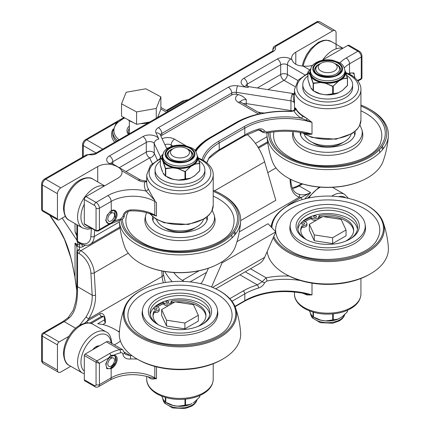<?xml version="1.0" encoding="UTF-8"?>
<svg xmlns="http://www.w3.org/2000/svg" width="430" height="430" viewBox="0 0 430 430"><rect width="100%" height="100%" fill="white"/><g stroke="black" fill="none" stroke-linecap="round" stroke-linejoin="round"><path stroke-width="0.64" d="M312.707 65.226A14.244 8.224 180 0 1 303.048 66.07C297.114 65.79 293.4 63.651 291.916 59.641A14.244 8.224 180 0 1 291.631 58.012A14.244 8.224 180 0 1 295.802 52.197L332.734 30.874A4.746 2.741 -60 0 1 335.104 30.643A4.746 2.741 -60 0 1 336.088 32.814L336.088 48.827M65.306 216.285L59.12 219.854A2.376 1.371 -60 0 1 57.937 219.972A2.376 1.371 -60 0 1 57.443 218.886L57.443 193.688A4.746 2.741 -60 0 1 60.802 187.872L97.728 166.555A14.244 8.224 180 0 1 110.628 164.308C116.562 165.744 120.276 167.888 121.76 170.737A14.244 8.224 180 0 1 122.045 172.365A14.244 8.224 180 0 1 117.874 178.181L85.978 196.596A2.376 1.371 120 0 0 84.302 199.504L84.302 223.724A1.188 0.683 120 0 0 84.549 224.267L96.298 231.05A1.188 0.683 -60 0 1 96.293 231.05A1.188 0.683 -60 0 1 96.051 230.507L84.302 223.724M354.922 77.852L353.895 72.96L349.515 73.025L348.536 73.734L349.956 72.966M347.838 45.413L357.91 51.229A2.376 1.371 120 0 1 359.098 51.111L349.026 45.295A2.376 1.371 120 0 0 347.838 45.413L321.807 60.442M111.117 210.786L111.617 210.593M114.617 210.84L115.208 218.187M112.999 220.886L113.574 221.498C119.664 216.715 117.014 207.421 111.16 210.764L107.21 215L105.71 220.504L108.817 224.105L108.559 223.31M111.348 210.662L111.16 201.439A30.858 17.818 180 0 1 154.8 201.439A4.746 2.741 -60 0 1 154.838 200.842A2.376 0.779 140.4 0 0 154.967 200.611C152.059 196.08 149.807 192.102 148.216 188.673A33.234 19.189 180 0 1 146.748 183.029L146.748 174.816A33.234 19.189 0 0 0 179.982 194.005A33.234 19.189 0 0 0 213.215 174.816L213.215 205.406A33.234 19.189 180 0 1 187.399 224.105A33.234 19.189 180 0 1 150.059 213.753M98.223 231.023L99.411 229.539L108.817 224.105L110.999 223.487L113.574 221.498A30.858 17.818 0 0 1 120.653 219.02L122.894 216.602C123.587 212.565 126.167 210.34 130.639 209.926L130.564 210.931C130.182 210.743 128.914 211.114 126.759 212.038C124.915 213.602 124.157 214.71 124.49 215.349A2.376 1.36 -179.1 0 1 122.894 216.602M98.325 230.969L110.666 223.842L120.282 220.063A2.376 0.774 -104.1 0 0 120.653 219.02M76.862 240.139L62.194 218.08L76.862 240.139M128.876 134.047A13.056 7.536 180 0 1 128.151 131.569A13.056 7.536 180 0 1 129.333 128.43M129.333 126.055A14.244 8.224 0 0 0 128.468 134.278M146.748 180.675L144.776 181.885A35.609 20.559 0 0 0 145.947 191.017L154.967 200.611M149.774 213.409L156.482 216.064L151.414 214.28C145.19 211.764 138.24 210.646 130.564 210.931M302.887 115.745A1.188 0.726 122.9 0 1 302.811 116.175L307.106 118.621L302.887 115.745A33.234 19.189 180 0 1 296.028 108.806L295.286 107.806L295.937 109.209A33.336 19.242 0 0 0 302.811 116.175A2.376 1.446 -57.1 0 1 301.188 118.169L312.003 122.41L307.106 118.621A2.376 0.726 -51.8 0 1 306.289 120.04M307.88 73.261L298.13 80.211L294.464 89.537L294.464 109.946A2.376 2.333 68.4 0 0 295.286 107.806L293.862 110.752A2.376 1.849 151.1 0 0 295.937 109.209A1.188 0.924 -28.9 0 0 296.028 108.806M294.464 93.643L293.255 94.46A2.376 1.876 -155.5 0 0 294.464 94.358M294.464 109.946L294.464 103.522C293.389 99.212 292.975 96.223 293.217 94.546A9.498 5.482 0 0 0 292.19 94.347L292.018 94.32A9.498 5.482 0 0 0 293.255 94.46A35.609 20.559 0 0 0 293.217 94.546A2.376 1.876 -155.9 0 0 294.464 94.423M160.411 135.111A4.746 2.741 180 0 1 161.782 133.451L231.754 93.052A4.746 2.741 180 0 1 236.35 92.343L290.954 100.867A4.746 2.741 180 0 1 294.464 103.501L294.464 103.469M121.76 170.737L138.299 180.283A9.498 5.482 0 0 0 144.776 181.885A2.376 1.919 -165.3 0 0 146.748 181.17M84.302 199.504L94.374 205.32A2.376 1.371 60 0 1 96.051 208.227L96.051 230.507L98.255 230.421L99.411 229.539L99.411 208.227L111.16 201.439A4.746 2.741 -120 0 0 107.801 195.628A35.609 20.559 0 0 1 145.947 191.017A2.376 1.854 151.9 0 0 148.216 188.673M302.569 132.682C305.397 134.181 308.541 134.665 312.003 134.128L305.053 133.279M305.112 133.289L305.262 133.321C292.443 130.655 279.548 130.548 266.584 132.988A2.376 0.618 -101 0 0 266.89 131.956L264.686 131.182C263.359 129.091 261.295 128.398 258.495 129.107A56.975 32.895 0 0 0 244.821 134.934L219.214 149.715A56.975 32.895 0 0 0 209.125 157.611L206.733 162.739M76.4 234.646L75.035 231.7L76.852 236.081M344.349 67.784A30.858 17.818 180 0 1 349.515 63.828L361.27 57.039L361.27 78.357L361.372 79.099L361.963 78.072L357.518 80.523M208.717 158.632A2.376 1.715 -137.5 0 0 208.77 158.579A2.376 1.715 -137.5 0 0 208.776 158.573A2.376 1.715 -137.5 0 0 209.125 157.611M264.686 131.182A2.376 1.532 -28.7 0 1 262.273 131.51L261.037 130.338C260.902 129.978 259.913 129.919 258.075 130.166A2.376 0.903 -107 0 0 258.495 129.107M259.58 129.957L262.273 131.51L263.192 132.499L258.849 130M262.762 113.332A1.188 0.317 78.7 0 1 262.778 113.326A1.188 0.317 78.7 0 1 263.01 113.52A67.655 39.06 180 0 1 289.798 111.472A5.934 3.424 0 0 0 293.862 110.752A35.507 20.5 0 0 0 301.188 118.169A58.157 33.578 0 0 0 243.982 126.694L218.375 141.481A58.157 33.578 0 0 0 202.138 159.686M195.252 150.839A1.188 0.898 -144.6 0 0 195.672 150.575L195.392 151.011M259.113 113.928L258.505 114.009A70.031 40.431 0 0 0 235.586 122.819L209.98 137.6A70.031 40.431 0 0 0 194.962 150.5M240.354 101.899A4.746 2.741 180 0 1 246.277 99.712C244.17 97.164 241.526 95.46 238.338 94.595L236.35 94.283A4.746 2.741 0 0 0 231.754 94.992L161.782 135.391A4.746 2.741 0 0 0 160.885 136.111M70.735 366.274L60.802 372.009A4.746 2.741 -60 0 1 58.426 372.246A4.746 2.741 -60 0 1 57.443 370.069L57.443 344.876A2.376 1.371 -60 0 1 59.12 341.968L68.827 336.362M108.951 357.464L110.542 356.029L111.488 355.653L112.036 355.97A7.122 4.112 -60 0 1 114.719 356.035A7.122 4.112 -60 0 1 114.719 364.258A7.122 4.112 -60 0 1 107.597 368.37A7.122 4.112 -60 0 1 106.355 363.226A7.122 4.112 -60 0 1 110.284 356.981L110.951 358.453A4.746 2.741 120 0 0 108.016 362.646A4.746 2.741 120 0 0 108.785 366.312A4.746 2.741 120 0 0 113.531 363.57A4.746 2.741 120 0 0 113.531 358.088A4.746 2.741 120 0 0 111.37 358.212L112.036 355.97M115.143 356.346L115.804 362.227L110.72 367.763L111.16 368.628C116.869 366.016 120.008 355.68 113.843 355.132L113.208 355.535M85.14 354.089L106.323 341.855A4.746 2.741 120 0 1 108.699 341.624L122.582 349.638L119.701 349.579A33.234 19.189 0 0 0 109.478 353.605L96.89 360.872L85.14 354.089A1.188 0.683 120 0 0 84.302 355.54L96.051 362.323L99.411 363.296L96.89 360.872A1.188 0.683 120 0 0 96.051 362.323L96.051 384.608A2.376 1.371 0 0 0 99.411 384.608L99.411 363.296L108.575 358.002L105.748 363.844L106.79 368.704L111.16 368.628L111.16 377.825L99.411 384.608A4.746 2.741 -120 0 1 98.427 386.78C96.75 387.355 95.562 387.317 94.863 386.667L84.791 380.851A2.376 1.371 120 0 1 84.302 379.765L84.302 355.54M120.384 340.888A14.244 8.224 180 0 1 117.874 342.85L114.348 344.887M91.187 323.451L102.431 316.964A2.849 1.645 -60 0 1 103.856 316.824A2.849 1.645 -60 0 1 104.425 317.834A2.849 1.645 -60 0 1 104.442 318.125L104.442 319.861L97.728 323.736L102.877 324.51C108.532 326.048 113.719 328.402 118.433 331.562A14.244 8.224 180 0 1 119.357 332.229M106.323 341.855L119.701 349.579A2.376 0.774 75.9 0 1 120.653 352.777A30.858 17.818 180 0 0 113.843 355.132L110.919 355.379L108.575 358.002M120.653 352.777C121.943 352.552 122.69 353.019 122.894 354.186C123.577 357.717 126.157 359.324 130.639 359.002A30.858 17.818 180 0 1 137.283 359.125M302.591 293.099A33.234 19.189 0 0 0 302.887 293.292L307.106 295.002L303.274 293.228M307.106 295.002L312.003 294.921L306.289 293.84A2.376 1.559 -82.9 0 1 307.106 295.002M148.216 376.691C149.807 378.862 152.059 379.539 154.967 378.722A2.376 1.887 96.3 0 0 154.838 378.379L149.258 377.115M154.967 378.722L156.482 378.792L154.838 378.379A4.746 2.741 120 0 1 154.8 377.825L154.8 366.398M80.754 243.88A2.376 1.371 180 0 1 79.652 243.982L79.459 247.288A4.746 2.741 0 0 0 83.205 246.492L85.452 245.197M79.652 243.982L77.631 244.708A2.376 2.155 -53.8 0 1 77.325 246.207L79.459 247.288A33.234 19.189 0 0 1 79.233 249.76A2.376 1.371 120 0 0 77.556 252.663L79.163 253.593A16.619 9.594 60 0 1 90.886 272.98L92.181 295.152C92.493 302.505 90.418 309.815 85.957 317.077L79.469 325.424M77.631 242.063L77.631 244.708L75.035 243.084L77.325 246.207M289.084 276.076A59.345 34.266 0 0 0 266.132 277.796A2.376 0.618 79 0 1 266.89 281.032A56.975 32.895 180 0 1 300.425 280.516M250.496 268.772L266.132 277.796L262.273 281.645A2.376 0.989 23.8 0 0 264.686 282.725L266.89 281.032M245.234 271.808L262.273 281.645L257.382 284.896A2.376 0.903 73 0 1 258.495 288.046C261.284 287.138 263.348 285.364 264.686 282.725M131.956 355.653A33.234 19.189 0 0 0 130.457 355.701L130.639 359.002M124.42 352.213L130.457 355.701L125.565 354.481L124.49 352.853A2.376 1.381 179.1 0 1 124.49 352.863A2.376 1.381 179.1 0 1 122.894 354.186M290.04 179.02L290.25 182.6C290.879 190.404 293.927 195.268 299.398 197.193L301.296 197.461L288.471 204.868L287.084 206.12M306.289 293.84L304.935 293.561C282.188 289.358 262.069 291.9 244.573 301.199A1.188 0.683 -120 0 0 244.821 300.656L234.952 306.353M102.877 324.51L105.371 323.07L105.463 320.21A2.376 0.43 -0.5 0 1 104.442 319.866L104.442 319.888A4.746 2.741 60 0 1 104.442 319.861M105.371 323.07A4.746 2.741 60 0 1 104.442 319.888M105.463 320.21L104.856 317.345A2.376 0.489 -16.7 0 0 104.382 317.603M104.856 317.345L104.571 316.561A2.376 0.817 -23.9 0 0 104.092 317.017M104.571 316.561C103.383 313.755 101.792 312.83 99.798 313.798A2.376 1.371 -120 0 0 101.458 316.405L102.335 316.163L103.856 316.824M87.656 322.882A2.376 1.371 60 0 1 86.973 321.199L88.639 318.872A2.376 0.328 -147.3 0 0 85.957 317.077M99.798 313.798L86.973 321.199L84.533 323.279M302.354 199.59A2.376 1.371 60 0 1 301.296 197.461L310.696 192.602C306.413 194.838 302.424 195.381 298.732 194.231L296.662 193.328C293.491 191.694 291.578 187.792 290.949 181.637A2.376 1.274 176.7 0 1 290.25 182.6M304.714 198.934L310.696 192.602L299.162 185.937L302.559 183.975M75.632 328.24L64.156 321.613A2.376 1.371 60 0 0 62.968 321.495L68.128 317.679A2.376 0.941 47.7 0 1 68.133 317.673A2.376 0.941 47.7 0 1 69.262 317.84C77.26 310.686 77.561 296.179 77.556 286.708L77.556 252.663A2.376 1.371 0 0 1 76.862 251.695L76.862 285.74A2.376 1.371 0 0 0 77.556 286.708L92.181 295.152A2.376 1.274 176.7 0 0 95.535 295.018L94.24 272.846A2.376 1.274 176.7 0 1 90.886 272.98M76.776 290.454L75.035 277.463L72.794 265.998C69.622 250.685 65.054 238.317 59.082 228.9L50.159 215.484M239.316 231.883L299.398 197.193A2.376 1.86 -72.9 0 0 298.732 194.231M292.427 188.313L294.055 188.055A26.112 15.077 120 0 0 299.162 185.937A2.376 1.371 60 0 0 297.974 185.819L301.645 183.701M297.974 185.819L293.029 187.878A2.376 1.698 76.2 0 1 294.055 188.055M59.388 229.814A2.376 1.811 -33.6 0 1 59.324 229.727A2.376 1.811 -33.6 0 1 59.082 228.9M49.66 215.194L59.319 229.727L64.495 239.386L70.756 257.581L72.794 265.998M72.681 265.96L75.035 277.463L75.035 243.084A30.858 17.818 180 0 1 77.088 249.47L76.911 251.222A2.376 1.924 11.4 0 1 79.233 249.76L80.84 250.685A2.376 1.371 120 0 0 79.163 253.593M349.794 72.869L350.391 73.218A7.122 4.112 -60 0 1 353.078 73.283A7.122 4.112 -60 0 1 354.492 77.486M352.552 76.035A4.746 2.741 120 0 0 351.89 75.336A4.746 2.741 120 0 0 351.106 75.116M350.015 74.492L350.391 73.218M112.036 210.834A7.122 4.112 -60 0 1 114.719 210.899A7.122 4.112 -60 0 1 114.719 219.117A7.122 4.112 -60 0 1 107.597 223.229A7.122 4.112 -60 0 1 106.355 218.091A7.122 4.112 -60 0 1 110.284 211.845L110.951 213.318A4.746 2.741 120 0 0 108.016 217.505A4.746 2.741 120 0 0 108.785 221.176A4.746 2.741 120 0 0 113.531 218.435A4.746 2.741 120 0 0 113.531 212.952A4.746 2.741 120 0 0 111.37 213.076L112.036 210.834L111.558 210.555M109.93 211.641L110.284 211.845M110.65 212.662L111.37 213.076M99.271 345.93A8.326 4.811 120 0 0 96.051 346.682A8.326 4.811 120 0 0 92.826 349.649M95.616 346.951A7.138 4.123 -60 0 1 98.174 346.564M94.466 347.848L95.207 348.279M109.715 356.653L110.284 356.981M96.073 346.752L96.96 347.268M110.65 357.798L111.37 358.212M247.212 134.466A35.609 20.559 60 0 1 264.638 161.9L275.813 200.289L240.676 220.574M215.736 288.836L259.096 263.805A35.609 20.559 -120 0 0 264.638 257.333L275.813 231.845L268.035 223.724L237 241.644M211.517 286.998L222.1 262.859L275.813 231.845M222.1 262.859L221.428 262.155M208.405 268.218L203.143 280.226A23.741 13.706 60 0 1 200.681 283.655M184.271 281.451L182.417 280.381A23.741 13.706 60 0 1 173.682 272.507M164.733 271.486A35.609 20.559 -120 0 0 172.199 281.671M136.589 124.318L136.589 111.929L121.54 103.834L121.54 116.224L136.589 124.318L149.753 121.991M157.606 117.46L160.874 109.268L160.874 96.879L156.257 108.451L136.589 111.929M121.54 103.834L126.157 92.262L145.824 88.784L160.874 96.879M156.257 118.239L156.257 108.451M148.764 122.561A16.453 9.503 180 0 1 140.562 123.62M132.849 122.308A16.453 9.503 180 0 1 127.656 119.519M267.057 132.897A60.711 35.05 0 0 0 267.03 135.966A60.711 35.05 0 0 0 284.767 159.363A60.711 35.05 0 0 0 370.628 159.363A60.711 35.05 0 0 0 388.36 135.966A60.711 35.05 0 0 0 370.628 109.795A60.711 35.05 0 0 0 370.036 109.456M268.642 132.612A59.06 34.099 0 0 0 304.601 164.615A59.06 34.099 0 0 0 369.461 157.342A59.06 34.099 0 0 0 360.931 105.044M267.03 135.966C267.632 144.609 269.357 152.994 272.217 161.121A56.615 32.685 0 0 0 287.659 177.719A56.615 32.685 0 0 0 292.464 180.197A56.615 32.685 0 0 0 362.925 180.197A56.615 32.685 0 0 0 367.731 177.719A56.615 32.685 0 0 0 383.178 161.121C386.033 152.994 387.758 144.609 388.36 135.966M383.345 148.592A56.615 32.685 0 0 0 382.372 146.125M382.592 149.549A55.771 32.202 0 0 0 381.657 147.092M292.464 180.197L292.991 180.439A55.771 32.202 0 0 0 362.399 180.439L362.925 180.197M301.285 132.564A27.004 15.593 0 0 0 300.699 135.428M354.691 135.428A27.004 15.593 0 0 0 353.971 132.225M351.133 134.128A23.741 13.706 180 0 1 344.484 141.637A23.741 13.706 180 0 1 310.911 141.637L310.911 141.637A23.741 13.706 180 0 1 304.257 134.128M314.265 143.572L310.911 141.637L314.265 143.572A18.99 10.965 0 0 0 341.124 143.572L344.484 141.637M320.99 71.047A9.487 5.477 180 0 1 320.99 63.301L319.307 64.269A11.857 6.848 0 0 0 315.835 69.112A11.857 6.848 0 0 0 327.698 75.959A11.857 6.848 0 0 0 339.555 69.112A11.857 6.848 0 0 0 336.083 64.269L334.406 63.301A9.487 5.477 180 0 1 334.406 71.047A9.487 5.477 180 0 1 320.99 71.047M319.307 64.269L320.99 63.301A9.487 5.477 180 0 1 334.406 63.301M271.932 227.792A55.771 32.202 180 0 1 288.261 205.502A55.771 32.202 180 0 1 292.991 203.067A55.771 32.202 180 0 1 362.399 203.067L362.925 203.309A56.615 32.685 180 0 1 367.731 205.782A56.615 32.685 180 0 1 383.178 222.38C386.033 230.512 387.758 238.897 388.36 247.535A60.711 35.05 180 0 1 370.628 273.711L369.461 274.383A59.06 34.099 180 0 1 285.359 274.044M369.461 274.383L370.628 273.711A60.711 35.05 180 0 1 284.767 273.711A60.711 35.05 180 0 1 267.159 251.588M383.178 222.38A56.615 32.685 180 0 1 367.731 252.012A56.615 32.685 180 0 1 287.659 252.012A56.615 32.685 180 0 1 273.211 237.785M362.399 203.067A55.771 32.202 180 0 1 367.134 205.502A55.771 32.202 180 0 1 367.134 251.039A55.771 32.202 180 0 1 288.261 251.039A55.771 32.202 180 0 1 273.776 236.5M271.174 227.002A56.615 32.685 180 0 1 272.217 222.38A56.615 32.685 180 0 1 287.659 205.782A56.615 32.685 180 0 1 292.464 203.309L292.991 203.067M354.239 241.45A37.534 21.672 180 0 1 311.836 245.772A37.534 21.672 180 0 1 290.304 224.245A37.534 21.672 180 0 1 301.156 210.802A37.534 21.672 180 0 1 340.538 205.766A37.534 21.672 180 0 1 365.091 224.245A37.534 21.672 180 0 1 354.239 241.45M305.95 239.392A29.923 17.275 180 0 1 297.775 227.524A29.923 17.275 180 0 1 306.536 215.312A29.923 17.275 180 0 1 339.146 211.565A29.923 17.275 180 0 1 357.615 227.524A29.923 17.275 180 0 1 349.44 239.392M305.332 213.215A31.632 18.259 180 0 1 350.063 213.215A31.632 18.259 180 0 1 350.063 239.042L350.063 239.042A31.632 18.259 180 0 1 305.332 239.042A31.632 18.259 180 0 1 305.332 213.215M297.915 229.185A29.923 17.275 180 0 1 306.536 218.628A29.923 17.275 180 0 1 337.803 214.586A29.923 17.275 180 0 1 357.475 229.185M303.494 221.203A31.621 18.253 180 0 1 305.338 220.042A31.621 18.253 180 0 1 310.32 217.698M305.026 221.681A29.923 17.275 180 0 1 306.536 220.735A29.923 17.275 180 0 1 311.132 218.564M306.219 239.537A26.477 15.287 180 0 1 300.715 230.206A26.477 15.287 180 0 1 301.699 226.078A1.279 0.742 180 0 1 302.908 225.707A3.73 2.155 0 0 0 306.939 223.562A3.73 2.155 0 0 0 305.848 222.036A3.73 2.155 0 0 0 304.988 221.665L303.037 221.058M301.699 226.078L301.699 227.626A1.279 0.742 180 0 1 302.908 227.26A3.73 2.155 0 0 0 306.939 225.11L306.939 223.562M300.747 230.98A26.477 15.287 180 0 1 301.699 227.626M318.818 217.58A1.279 0.742 180 0 1 319.673 217.096A26.477 15.287 180 0 1 322.527 216.709M323.269 216.634A26.477 15.287 180 0 1 345.913 220.945A26.477 15.287 180 0 1 353.637 230.98M310.75 216.607L311.804 217.73A3.73 2.155 0 0 0 312.449 218.23A3.73 2.155 0 0 0 316.512 218.698A3.73 2.155 0 0 0 318.818 216.704A3.73 2.155 0 0 0 318.77 216.371A1.279 0.742 180 0 1 318.754 216.258A1.279 0.742 180 0 1 319.673 215.548A26.477 15.287 180 0 1 345.913 219.397A26.477 15.287 180 0 1 353.67 230.206A26.477 15.287 180 0 1 345.656 241.16M309.998 216.913L309.998 217.36L311.804 219.284A3.73 2.155 0 0 0 312.449 219.778A3.73 2.155 0 0 0 316.324 220.289M318.603 218.972A3.73 2.155 0 0 0 318.818 218.257L318.818 216.704M303.833 224.336A1.483 0.855 0 0 0 302.586 224.336M302.161 222.955A1.483 0.855 180 0 1 303.773 222.772A1.483 0.855 180 0 1 304.693 223.562A1.483 0.855 180 0 1 304.257 224.164A1.483 0.855 180 0 1 302.645 224.352A1.483 0.855 180 0 1 301.726 223.562A1.483 0.855 180 0 1 302.161 222.955M315.711 217.483A1.483 0.855 0 0 0 314.459 217.483M314.04 216.102A1.483 0.855 180 0 1 315.652 215.914A1.483 0.855 180 0 1 316.566 216.704A1.483 0.855 180 0 1 316.131 217.311A1.483 0.855 180 0 1 314.518 217.494A1.483 0.855 180 0 1 313.604 216.704A1.483 0.855 180 0 1 314.04 216.102M305.063 221.692A29.912 17.27 180 0 1 311.159 218.596M341.124 219.397L322.779 216.559L309.353 224.315L309.353 230.147L314.265 240.736L314.265 234.904L332.61 237.742L346.037 229.991L341.124 219.397M346.037 229.991L346.037 235.823L332.61 243.573L314.265 240.736M332.61 237.742L332.61 243.573M309.353 224.315L314.265 234.904M307.88 75.933A24.918 14.383 0 0 0 302.779 84.651L302.779 87.596A24.918 14.383 0 0 0 318.162 100.889A24.918 14.383 0 0 0 345.312 97.766A24.918 14.383 0 0 0 352.611 87.596L352.611 84.651A24.918 14.383 0 0 0 346.811 75.422M302.779 84.651A24.918 14.383 0 0 0 318.162 97.938A24.918 14.383 0 0 0 345.312 94.82A24.918 14.383 0 0 0 352.611 84.651M317.028 66.118A12.991 7.498 0 0 0 315.147 68.461A12.991 7.498 0 0 0 314.717 70.095M340.673 70.095A12.991 7.498 0 0 0 338.362 66.118M340.576 79.12L339.216 79.905A17.281 9.976 180 0 1 324.161 82.237L322.301 81.947A17.281 9.976 180 0 1 311.277 75.583L310.777 74.508A17.281 9.976 180 0 1 310.412 72.471L310.412 70.789A17.281 9.976 0 0 0 327.698 80.765A17.281 9.976 0 0 0 344.978 70.789L344.978 72.471A17.281 9.976 180 0 1 340.576 79.12L340.791 79.475A17.571 10.143 0 0 0 344.978 70.885M339.216 79.905L339.41 80.27L342.264 78.927L347.338 78.201L344.973 70.536M324.161 82.237L324.102 82.641A17.571 10.143 0 0 0 339.41 80.27L338.211 81.265L339.754 80.55L339.361 79.829M322.301 81.947L322.21 82.345L325.87 83.173A17.969 10.374 0 0 0 338.211 81.265L333.11 86.15L338.302 81.458M311.277 75.583L311.003 75.879A17.571 10.143 0 0 0 322.21 82.345L313.185 83.065L310.498 74.788L307.982 71.853L310.648 68.929L308.063 71.686M310.777 74.508L310.498 74.788A17.571 10.143 0 0 1 310.412 70.885M344.892 70.633L345.65 71.939M307.918 79.555L307.901 72.1A0.296 0.285 -59.1 0 1 307.982 71.853M347.332 77.938L342.264 78.927A17.969 10.374 0 0 0 345.569 71.799L347.408 77.771L347.408 85.511M309.788 85.538L307.901 79.491M347.338 85.591L342.264 90.579L347.332 85.677M347.408 77.771L347.51 85.328L342.275 90.574L340.641 91.488L342.264 90.579M310.675 87.505L311.239 88.688L313.051 90.59A0.296 0.285 -59.1 0 0 313.185 90.8A0.296 0.285 -59.1 0 1 313.185 90.8L310.745 87.65M308.036 71.719L307.901 79.523L310.342 86.785M342.301 90.461L338.211 92.918A17.969 10.374 180 0 1 325.87 94.831L338.211 92.918M338.302 92.772L333.11 93.885M333.11 86.15L332.691 86.414L333.266 86.322L333.266 93.719L332.82 93.928M313.4 90.923L320.345 93.858L313.47 90.832L313.4 83.189M307.901 72.1L308.052 71.767L307.901 72.1L310.272 75.18L313.051 83.194L313.47 83.436L320.345 82.544L323.833 83.011L325.816 83.388L332.691 86.414L332.691 93.805L325.87 94.831L323.838 94.53M325.816 94.702L323.865 94.595L325.87 94.831M323.833 94.466L320.533 94.03L313.266 90.848M322.409 94.31L320.527 94.025M344.962 70.348L347.338 78.201M309.74 74.11L309.82 73.906A17.969 10.374 0 0 1 310.465 69.907M310.272 75.18L310.82 74.621M310.675 76.051L311.218 75.476M311.207 77.266L311.304 77.099A17.969 10.374 0 0 0 320.339 82.318L320.345 82.544M311.207 88.58L313.051 90.59L313.185 83.065M339.754 80.55L340.85 79.915L340.447 79.206M322.328 82.78L322.489 81.985M323.833 83.011L323.967 82.211M325.816 83.388L332.82 86.194M324.161 320.78L324.161 320.801A17.281 9.976 0 0 0 324.709 320.861M325.87 320.973L338.211 319.06A17.969 10.374 180 0 1 325.87 320.973L320.339 320.113L313.266 316.991M322.301 320.495L323.967 320.775M309.788 311.675L309.509 310.922M310.675 313.647L311.239 314.83L313.051 316.733A0.296 0.285 -59.1 0 0 313.185 316.942L311.239 314.83L310.342 312.927M309.492 310.917L310.745 313.792M313.4 317.066L320.345 320.001L313.47 316.974L313.47 312.25M323.833 320.608L322.403 320.463M320.533 320.173L323.908 320.694M339.41 318.35L338.276 319.038C334.465 320.597 330.256 321.242 325.639 320.963M332.82 320.07L325.816 320.844M333.11 320.027L332.691 319.947L332.691 313.932M338.211 319.06L333.266 319.861L333.266 313.879M342.264 316.722L347.332 311.82L342.275 316.716L339.555 318.275M340.85 317.512L338.276 319.038M347.51 310.245L347.354 311.809L342.301 316.604M347.494 311.406L347.494 310.25M119.277 220.332A60.711 35.05 0 0 0 119.314 221.251A60.711 35.05 0 0 0 137.052 244.643A60.711 35.05 0 0 0 222.912 244.643A60.711 35.05 0 0 0 240.644 221.251A60.711 35.05 0 0 0 222.912 195.075A60.711 35.05 0 0 0 222.321 194.742M120.964 219.848A59.06 34.099 0 0 0 158.45 250.265A59.06 34.099 0 0 0 221.746 242.627A59.06 34.099 0 0 0 213.215 190.323M119.314 221.251C119.916 229.889 121.642 238.274 124.501 246.406A56.615 32.685 0 0 0 139.944 263.004A56.615 32.685 0 0 0 144.749 265.477A56.615 32.685 0 0 0 215.21 265.477A56.615 32.685 0 0 0 220.015 263.004A56.615 32.685 0 0 0 235.463 246.406C238.317 238.274 240.042 229.889 240.644 221.251M235.629 233.872A56.615 32.685 0 0 0 234.656 231.404M234.877 234.828A55.771 32.202 0 0 0 233.941 232.377M144.749 265.477L145.275 265.719A55.771 32.202 0 0 0 214.683 265.719L215.21 265.477M153.703 217.51A27.004 15.593 0 0 0 152.983 220.708M206.975 220.708A27.004 15.593 0 0 0 206.255 217.51M203.417 219.407A23.741 13.706 180 0 1 196.768 226.916A23.741 13.706 180 0 1 163.196 226.916L163.196 226.916A23.741 13.706 180 0 1 156.541 219.407M166.55 228.857L163.196 226.916L166.55 228.857A18.99 10.965 0 0 0 193.409 228.857L196.768 226.916M173.274 156.332A9.487 5.477 180 0 1 173.274 148.587L171.591 149.554A11.857 6.848 0 0 0 168.119 154.397A11.857 6.848 0 0 0 179.982 161.245A11.857 6.848 0 0 0 191.839 154.397A11.857 6.848 0 0 0 188.367 149.554L186.69 148.587A9.487 5.477 180 0 1 186.69 156.332A9.487 5.477 180 0 1 173.274 156.332M171.591 149.554L173.274 148.587A9.487 5.477 180 0 1 186.69 148.587M214.683 288.347A55.771 32.202 180 0 1 219.418 290.787A55.771 32.202 180 0 1 219.418 336.325A55.771 32.202 180 0 1 140.546 336.325A55.771 32.202 180 0 1 140.546 290.787A55.771 32.202 180 0 1 145.275 288.347A55.771 32.202 180 0 1 214.683 288.347L215.21 288.589A56.615 32.685 180 0 1 220.015 291.067A56.615 32.685 180 0 1 235.463 307.665C238.317 315.792 240.042 324.177 240.644 332.82A60.711 35.05 180 0 1 222.912 358.991L221.746 359.668A59.06 34.099 180 0 1 137.643 359.329M221.746 359.668L222.912 358.991A60.711 35.05 180 0 1 137.052 358.991A60.711 35.05 180 0 1 119.314 332.82C119.916 324.177 121.642 315.792 124.501 307.665A56.615 32.685 180 0 1 139.944 291.067A56.615 32.685 180 0 1 144.749 288.589L145.275 288.347M235.463 307.665A56.615 32.685 180 0 1 220.015 337.292A56.615 32.685 180 0 1 139.944 337.292A56.615 32.685 180 0 1 124.501 307.665M206.524 326.736A37.534 21.672 180 0 1 164.12 331.052A37.534 21.672 180 0 1 142.588 309.53A37.534 21.672 180 0 1 153.44 296.087A37.534 21.672 180 0 1 192.823 291.051A37.534 21.672 180 0 1 217.376 309.53A37.534 21.672 180 0 1 206.524 326.736M158.235 324.671A29.923 17.275 180 0 1 150.059 312.809A29.923 17.275 180 0 1 158.826 300.591A29.923 17.275 180 0 1 191.431 296.845A29.923 17.275 180 0 1 209.899 312.809A29.923 17.275 180 0 1 201.724 324.671M157.617 298.501A31.632 18.259 180 0 1 202.347 298.501A31.632 18.259 180 0 1 202.347 324.322L202.347 324.322A31.632 18.259 180 0 1 157.617 324.322A31.632 18.259 180 0 1 157.617 298.501M150.199 314.464A29.923 17.275 180 0 1 158.826 303.913A29.923 17.275 180 0 1 190.087 299.866A29.923 17.275 180 0 1 209.765 314.464M155.778 306.483A31.621 18.253 180 0 1 157.622 305.327A31.621 18.253 180 0 1 162.604 302.983M157.31 306.961A29.923 17.275 180 0 1 158.826 306.02A29.923 17.275 180 0 1 163.416 303.849M158.503 324.817A26.477 15.287 180 0 1 152.999 315.486A26.477 15.287 180 0 1 153.983 311.358A1.279 0.742 180 0 1 155.192 310.992A3.73 2.155 0 0 0 159.224 308.842A3.73 2.155 0 0 0 158.132 307.321A3.73 2.155 0 0 0 157.273 306.95L155.321 306.343M153.983 311.358L153.983 312.911A1.279 0.742 180 0 1 155.192 312.54A3.73 2.155 0 0 0 159.224 310.395L159.224 308.842M153.032 316.26A26.477 15.287 180 0 1 153.983 312.911M171.102 302.865A1.279 0.742 180 0 1 171.957 302.381A26.477 15.287 180 0 1 174.811 301.989M175.553 301.919A26.477 15.287 180 0 1 198.198 306.23A26.477 15.287 180 0 1 205.922 316.26M163.034 301.887L164.088 303.016A3.73 2.155 0 0 0 164.733 303.51A3.73 2.155 0 0 0 168.797 303.978A3.73 2.155 0 0 0 171.102 301.989A3.73 2.155 0 0 0 171.054 301.656A1.279 0.742 180 0 1 171.038 301.537A1.279 0.742 180 0 1 171.957 300.828A26.477 15.287 180 0 1 198.198 304.677A26.477 15.287 180 0 1 205.954 315.486A26.477 15.287 180 0 1 197.94 326.445M162.282 302.199L164.088 304.564A3.73 2.155 0 0 0 164.733 305.063A3.73 2.155 0 0 0 168.608 305.569M170.887 304.257A3.73 2.155 0 0 0 171.102 303.537L171.102 301.989M156.117 309.621A1.483 0.855 0 0 0 154.87 309.621M154.445 308.24A1.483 0.855 180 0 1 156.058 308.052A1.483 0.855 180 0 1 156.977 308.842A1.483 0.855 180 0 1 156.541 309.45A1.483 0.855 180 0 1 154.929 309.632A1.483 0.855 180 0 1 154.01 308.842A1.483 0.855 180 0 1 154.445 308.24M167.996 302.763A1.483 0.855 0 0 0 166.743 302.763M166.324 301.382A1.483 0.855 180 0 1 167.936 301.199A1.483 0.855 180 0 1 168.85 301.989A1.483 0.855 180 0 1 168.415 302.591A1.483 0.855 180 0 1 166.802 302.779A1.483 0.855 180 0 1 165.889 301.989A1.483 0.855 180 0 1 166.324 301.382M157.348 306.977A29.912 17.27 180 0 1 163.443 303.876M193.409 304.682L175.064 301.844L161.637 309.595L161.637 315.426L166.55 326.021L166.55 320.189L184.895 323.027L198.327 315.271L193.409 304.682M198.327 315.271L198.327 321.102L184.895 328.859L166.55 326.021M184.895 323.027L184.895 328.859M161.637 309.595L166.55 320.189M160.164 161.212A24.918 14.383 0 0 0 155.063 169.931L155.063 172.881A24.918 14.383 0 0 0 170.447 186.168A24.918 14.383 0 0 0 197.601 183.051A24.918 14.383 0 0 0 204.895 172.881L204.895 169.931A24.918 14.383 0 0 0 199.095 160.707M155.063 169.931A24.918 14.383 0 0 0 170.447 183.223A24.918 14.383 0 0 0 197.601 180.105A24.918 14.383 0 0 0 204.895 169.931M169.312 151.403A12.991 7.498 0 0 0 167.431 153.741A12.991 7.498 0 0 0 167.001 155.375M192.957 155.375A12.991 7.498 0 0 0 190.646 151.403M192.86 164.405L191.5 165.19A17.281 9.976 180 0 1 176.445 167.517L174.585 167.232A17.281 9.976 180 0 1 163.561 160.868L163.067 159.793A17.281 9.976 180 0 1 162.696 157.751L162.696 156.069A17.281 9.976 0 0 0 179.982 166.05A17.281 9.976 0 0 0 197.262 156.069L197.262 157.751A17.281 9.976 180 0 1 192.86 164.405L193.075 164.754A17.571 10.143 0 0 0 197.262 156.171M191.5 165.19L191.694 165.555L194.548 164.206L199.622 163.481L197.257 155.816M176.445 167.517L176.386 167.92A17.571 10.143 0 0 0 191.694 165.555L190.495 166.544L192.038 165.829L191.646 165.115M174.585 167.232L174.494 167.63L178.154 168.458A17.969 10.374 0 0 0 190.495 166.544L185.394 171.43L190.587 166.738M163.561 160.868L163.287 161.159A17.571 10.143 0 0 0 174.494 167.63L165.469 168.35L162.782 160.067L160.266 157.133L162.938 154.214L160.32 156.998M163.067 159.793L162.782 160.067A17.571 10.143 0 0 1 162.696 156.171M197.176 155.918L197.934 157.219M160.325 156.977L160.336 164.443L160.186 157.38A0.296 0.285 -59.1 0 1 160.266 157.133M199.617 163.223L194.548 164.206A17.969 10.374 0 0 0 197.854 157.084L199.692 163.056L199.692 170.791M199.622 170.877L194.559 175.859L199.794 170.608L199.622 163.481M162.072 170.817L160.186 164.776M194.559 175.859L192.925 176.773L194.548 175.865L199.638 170.952M162.959 172.79L163.524 173.973L165.335 175.875A0.296 0.285 -59.1 0 0 165.469 176.085L163.029 172.935M160.186 164.808L162.626 172.064M194.586 175.741L190.495 178.203A17.969 10.374 180 0 1 178.154 180.111L190.495 178.203M190.587 178.052L185.394 179.17M185.394 171.43L184.975 171.694L185.55 171.608L185.55 178.998L185.104 179.213M165.684 176.209L172.629 179.138L165.754 176.117L165.684 168.469M160.186 157.38L160.336 157.052L160.186 157.38L162.556 160.465L165.335 168.479L165.754 168.721L172.629 167.824L176.117 168.297L178.101 168.673L184.975 171.694L184.975 179.09L178.154 180.111L176.123 179.815M190.554 178.181C186.749 179.74 182.54 180.38 177.923 180.105L178.154 180.111M178.101 179.987L176.117 179.751L177.912 180.105M176.117 179.751L172.817 179.31L165.55 176.133M174.693 179.595L172.812 179.31M199.692 163.056L197.246 155.633M162.029 159.39L162.105 159.186A17.969 10.374 0 0 1 162.75 155.192M162.556 160.465L163.104 159.906M162.959 161.336L163.502 160.761M163.491 162.551L163.588 162.384A17.969 10.374 0 0 0 172.624 167.598L172.629 167.824M163.491 173.865L165.335 175.875L165.469 168.35M192.038 165.829L193.134 165.195L192.731 164.486M174.612 168.06L174.774 167.265M176.117 168.297L176.252 167.496M178.101 168.673L185.104 171.473M176.445 406.065L176.445 406.081A17.281 9.976 0 0 0 176.999 406.146M178.154 406.253L190.495 404.345A17.969 10.374 180 0 1 178.154 406.253L172.624 405.399L165.55 402.27M174.118 405.705A17.281 9.976 0 0 0 174.585 405.796L176.252 406.06M162.072 396.96L161.793 396.207M162.959 398.933L163.524 400.115L165.335 402.018A0.296 0.285 -59.1 0 0 165.469 402.227L163.524 400.115L162.626 398.207M162.035 396.906L163.029 399.078M165.684 402.351L172.629 405.28L165.754 402.26L165.754 397.535M176.117 405.893L174.688 405.743M172.817 405.452L176.192 405.979M185.104 405.356L178.101 406.13M185.394 405.313L184.975 405.232L184.975 399.217M190.495 404.345L185.55 405.141L185.55 399.164M193.134 402.792L194.559 402.002L199.622 397.019L194.586 401.883M194.559 402.002L199.692 396.933M199.778 396.686L199.778 395.535M60.802 187.872L45.693 179.154L87.376 155.085A2.376 1.371 180 0 1 89.612 154.725A7.122 4.112 0 0 0 96.331 153.639L273.432 51.39A7.122 4.112 0 0 0 275.313 47.51A2.376 1.371 180 0 1 275.942 46.22A2.376 1.371 60 0 0 274.754 46.101L316.437 22.037A2.376 1.371 60 0 1 317.625 22.156A4.746 2.741 -60 0 1 320.001 21.919L335.104 30.643M275.942 46.22L317.625 22.156L332.734 30.874M291.916 59.641L290.766 58.98A9.498 5.482 0 0 0 277.339 58.98L243.88 78.298A9.498 5.482 0 0 0 248.115 87.467L237.586 85.823A9.498 5.482 0 0 0 228.394 87.236L158.423 127.635A9.498 5.482 0 0 0 155.972 132.945L158.821 139.019A9.498 5.482 0 0 0 142.937 136.573L109.478 155.891A9.498 5.482 0 0 0 109.478 163.647L110.628 164.308M45.693 179.154A2.376 1.371 -120 0 0 44.505 179.036C42.721 180.208 41.764 181.863 41.64 183.997A2.376 1.371 0 0 0 42.334 184.964A4.746 2.741 -60 0 1 45.693 179.154M57.443 218.886L42.334 210.162L42.334 184.964L57.443 193.688M44.505 179.036L86.188 154.967A2.376 1.371 60 0 1 87.376 155.085M97.728 181.901L97.728 166.555M295.802 64.344L295.802 52.197M110.816 223.062L110.999 223.487A2.376 1.371 -120 0 1 110.666 223.842M154.913 215.715A1.188 0.903 105.1 0 0 154.838 215.484A2.376 1.371 -60 0 1 154.8 215.097L154.8 201.439L156.482 202.412L156.482 216.064L154.8 215.097A30.858 17.818 0 0 0 130.639 209.926M349.079 73.38L349.515 73.025L349.515 63.828A4.746 2.741 -120 0 0 346.161 58.012A35.609 20.559 0 0 0 339.877 62.92M118.986 139.755A27.3 15.759 180 0 1 124.824 117.992M346.15 73.315A30.858 17.818 180 0 1 349.515 74.997A30.858 17.818 180 0 1 348.864 100.561A30.858 17.818 180 0 1 304.628 99.432A30.858 17.818 180 0 1 307.88 73.939M198.434 158.6A30.858 17.818 180 0 1 201.804 160.282A30.858 17.818 180 0 1 201.154 185.841A30.858 17.818 180 0 1 156.912 184.717A30.858 17.818 180 0 1 160.164 159.218M294.593 93.638L292.755 93.504A4.746 1.01 98.9 0 0 292.018 94.32M107.801 195.628L96.051 202.412L85.978 196.596M145.829 180.987L140.669 180.046A4.746 2.741 120 0 0 138.299 180.283M266.89 131.956A56.975 32.895 0 0 1 312.003 134.128L312.003 122.41A56.975 32.895 180 0 0 244.821 128.151L244.821 134.934A2.376 1.371 -120 0 1 244.326 136.02L218.725 150.801A2.376 1.371 -120 0 0 219.214 149.715L219.214 142.932L244.821 128.151A1.188 0.683 60 0 0 243.982 126.694M294.464 89.537A33.234 19.189 0 0 0 327.698 108.72A33.234 19.189 0 0 0 360.931 89.537L360.931 120.12A33.234 19.189 180 0 1 339.469 138.062A33.234 19.189 180 0 1 302.801 132.832M294.953 109.145A4.746 2.741 180 0 0 294.953 109.026A4.746 2.741 180 0 0 294.894 108.586L294.894 109.338M359.098 51.111C360.883 52.283 361.84 53.938 361.963 56.072A2.376 1.371 180 0 1 361.27 57.039A4.746 2.741 60 0 0 357.91 51.229L346.161 58.012M309.681 69.902L303.048 66.07M96.32 231.066A1.188 0.683 -60 0 1 96.298 231.05L98.314 230.969M94.374 205.32A2.376 1.371 120 0 1 96.051 202.412A4.746 2.741 -120 0 1 99.411 208.227A2.376 1.371 180 0 1 96.051 208.227M124.49 215.296A2.376 1.36 -179.1 0 1 124.49 215.349L123.915 217.381C124.211 217.784 120.653 220.418 120.282 220.063M119.368 221.982L94.24 236.489L94.638 230.093M203.411 160.411A56.975 32.895 180 0 1 219.214 142.932A1.188 0.683 60 0 0 218.375 141.481M195.913 151.731L196.623 150.317A67.972 39.243 180 0 1 211.436 137.471L237.043 122.69A67.972 39.243 180 0 1 259.285 114.138L263.01 113.52M289.798 111.472L289.841 111.257C280.586 110.897 271.561 111.585 262.778 113.326L260.704 113.875M196.166 151.134A1.188 0.941 -156.3 0 0 195.542 151.199M259.285 114.138A1.188 0.365 -103.3 0 0 259.01 113.95C250.513 115.976 242.993 118.868 236.446 122.631A1.188 0.683 60 0 1 237.043 122.69M236.312 122.754A1.188 0.683 60 0 1 236.446 122.631L210.84 137.412A1.188 0.683 60 0 1 211.436 137.471M196.51 149.441A68.999 39.84 0 0 1 210.711 137.535A1.188 0.683 60 0 1 210.84 137.412C204.825 140.895 200.047 144.905 196.51 149.441A68.999 39.84 0 0 0 195.672 150.575A1.188 0.898 35.4 0 1 196.623 150.317M209.98 137.6A1.188 0.683 -120 0 0 210.576 137.659M235.925 122.932A1.188 0.683 60 0 1 235.586 122.819M185.868 145.727L174.537 139.18A4.746 2.741 120 0 0 171.178 144.996L172.935 146.012M238.338 94.595A9.498 5.482 0 0 0 238.322 102.356L258.505 114.009M174.537 139.18A9.498 5.482 0 0 0 162.088 138.691M260.666 113.649L240.698 102.12A4.746 2.741 120 0 0 238.322 102.356M76.862 235.941A30.858 17.818 0 0 0 75.035 231.7L75.035 223.621M91.364 228.69L90.886 236.355A2.376 1.462 3.6 0 0 94.24 236.489A18.99 10.965 -120 0 1 90.338 244.122C88.069 245.852 84.506 245.578 79.657 243.299L78.05 242.369A2.376 1.371 120 0 1 77.556 241.284A2.376 1.371 180 0 1 76.862 240.316A2.376 1.371 180 0 1 76.879 240.155M90.886 236.355A16.619 9.594 60 0 1 79.163 242.214A2.376 1.371 120 0 0 79.657 243.299M79.163 242.214L77.556 241.284L77.556 225.073M41.64 183.997L41.64 209.195A2.376 1.371 180 0 0 42.334 210.162A2.376 1.371 120 0 0 42.828 211.248L57.937 219.972M124.49 117.815L115.896 123.738L112.719 131.569A28.487 16.448 0 0 0 117.449 140.642M116.186 141.373A28.487 16.448 180 0 1 112.719 133.504L112.719 131.569M113.004 129.14A29.675 17.13 0 0 0 114.729 142.212M160.874 109.005L166.56 112.289M102.775 149.113L86.65 139.804L117.917 121.755M166.238 110.499L182.659 101.018A2.376 1.371 60 0 1 183.846 101.136A7.122 4.112 180 0 1 187.894 99.97M166.937 110.897L183.846 101.136M82.474 157.111L82.598 144.652C82.721 142.518 83.678 140.863 85.462 139.691A2.376 1.371 60 0 1 86.65 139.804A4.746 2.741 -60 0 0 83.291 145.62L96.062 152.994M82.598 144.652A2.376 1.371 0 0 0 83.291 145.62L83.291 156.638M82.598 156.283A2.376 1.371 0 0 0 82.85 156.896M274.754 46.101C273.846 46.381 273.217 47.386 272.873 49.127A4.746 2.741 0 0 0 273.007 49.772A2.376 1.881 -22.8 0 1 275.313 47.51M273.007 50.659L273.007 49.772A4.746 2.741 180 0 1 273.141 50.423L272.244 51.272A2.376 1.371 60 0 1 273.432 51.39M272.244 51.272L95.148 153.521A2.376 1.371 60 0 1 96.331 153.639M86.188 154.967L89.945 154.311A2.376 0.457 98 0 0 89.612 154.725M246.277 99.712L246.277 103.587A4.746 2.741 0 0 0 243.375 103.668M164.932 144.76A4.746 2.741 180 0 1 171.178 144.996L171.178 146.571M140.669 180.046L111.854 163.411A4.746 2.741 120 0 0 109.478 163.647M142.937 136.573A4.746 2.741 60 0 1 146.297 142.389A4.746 2.741 180 0 1 154.236 143.615L160.433 156.848M158.821 139.019A4.746 3.741 154.9 0 0 154.236 143.615L154.236 153.306A4.746 3.741 -25.1 0 1 149.651 157.896L152.295 163.54M111.515 163.185A4.746 2.741 180 0 1 112.837 161.707A4.746 2.741 -120 0 0 109.478 155.891M112.837 163.98L112.837 161.707L146.297 142.389L146.297 152.08L119.266 167.689M166.845 148.845L160.272 134.805A4.746 3.741 154.9 0 0 155.972 132.945M161.782 135.391L161.782 133.451A4.746 2.741 -120 0 0 158.423 127.635M231.754 94.992L231.754 93.052A4.746 2.741 -120 0 0 228.394 87.236M236.35 94.283L236.35 92.343A4.746 1.01 -81.1 0 1 237.586 85.823M290.938 111.236A4.746 1.01 98.9 0 0 290.954 110.558L290.954 100.867A4.746 1.01 -81.1 0 1 292.19 94.347M290.766 58.98A4.746 2.741 120 0 0 287.412 64.796L304.784 74.825M277.339 58.98A4.746 2.741 60 0 1 280.693 64.796A4.746 2.741 180 0 1 287.412 64.796L287.412 74.487A4.746 2.741 -60 0 1 284.053 80.302L294.824 86.521M243.88 78.298A4.746 2.741 60 0 1 247.239 84.113L280.693 64.796L280.693 74.487L257.333 87.978M248.115 87.467A4.746 1.01 -81.1 0 1 248.846 86.65L245.68 85.382M245.912 85.591A4.746 2.741 180 0 1 247.239 84.113L247.239 86.258M297.872 80.528L287.412 74.487A4.746 2.741 0 0 0 280.693 74.487A4.746 2.741 60 0 0 284.053 80.302L267.901 89.628M157.348 159.949L154.236 153.306A4.746 2.741 0 0 0 146.297 152.08A4.746 2.741 60 0 0 149.651 157.896L125.979 171.565M168.006 148.071A4.746 2.741 0 0 0 166.534 148.173M258.054 112.139L264.058 113.079M292.459 110.972A4.746 2.741 0 0 0 290.954 110.558L246.277 103.587A4.746 1.01 -81.1 0 1 246.18 105.285M267.084 136.697L255.436 143.421M57.443 370.069L42.334 361.35A2.376 1.371 180 0 1 41.64 360.378C41.425 361.313 41.984 362.361 43.317 363.522A4.746 2.741 -60 0 1 42.334 361.35L42.334 336.152L57.443 344.876M109.478 353.605A2.376 1.371 60 0 1 110.919 355.379L110.542 356.029M156.482 366.838L156.482 378.792L154.8 377.825A30.858 17.818 0 0 0 111.16 377.825A4.746 2.741 60 0 1 110.177 379.996L98.427 386.78M360.931 278.463L360.931 293.969A33.234 19.189 180 0 1 340.415 311.696A33.234 19.189 180 0 1 304.198 307.536A33.234 19.189 180 0 1 294.464 293.969L294.464 291.965M239.972 274.845L257.382 284.896A59.345 34.266 0 0 0 243.138 290.965A2.376 1.371 60 0 1 244.821 293.873L244.821 300.656A56.975 32.895 0 0 1 312.003 294.921L312.003 283.203A56.975 32.895 180 0 0 311.599 283.08M213.215 363.742L213.215 379.249A33.234 19.189 180 0 1 192.699 396.976A33.234 19.189 180 0 1 156.482 392.821A33.234 19.189 180 0 1 146.748 379.249L146.748 376.363M119.459 330.971L118.433 331.562M81.614 244.267A2.376 1.371 -120 0 0 83.205 246.492M76.879 251.539A2.376 1.924 11.4 0 1 76.911 251.222A2.376 2.376 0 0 0 76.862 251.695A2.376 1.371 0 0 1 76.879 251.539M267.745 142.776L258.543 148.092M231.996 301.274L244.821 293.873A56.975 32.895 180 0 1 258.495 288.046M243.138 290.965L229.808 298.662M96.051 384.608A2.376 1.371 60 0 1 94.374 385.576A2.376 1.371 120 0 0 94.863 386.667M94.374 385.576L84.302 379.765M235.441 234.113L234.769 234.506M267.772 172.656L275.985 167.915M165.335 282.488L163.518 274.507A4.746 2.542 176.7 0 1 162.126 276.447A18.99 10.965 -120 0 0 163.411 282.811M161.804 270.954L162.126 276.447L88.639 318.872C93.536 310.965 95.831 303.016 95.535 295.018M120.029 228.061L80.84 250.685A18.99 10.965 -120 0 1 94.24 272.846L128.269 253.2M89.87 323.091L101.458 316.405L102.431 316.964M288.552 205.282A2.376 1.371 60 0 1 288.471 204.868M59.12 341.968L44.016 333.245L64.156 321.613A26.112 15.077 120 0 0 69.262 317.84M76.879 285.579A2.376 1.371 0 0 0 76.862 285.74C76.739 294.824 76.492 296.517 75.685 301.785L73.251 310.202L68.133 317.673M290.82 179.407L290.949 181.627A2.376 1.274 176.7 0 1 290.949 181.637M44.016 333.245A2.376 1.371 120 0 0 42.334 336.152A2.376 1.371 0 0 1 41.64 335.185A2.376 2.376 0 0 1 42.828 333.126A2.376 1.371 60 0 1 44.016 333.245M303.145 66.08A23.741 13.706 -60 0 1 331.17 41.447L326.354 40.13L322.806 40.549L318.308 42.398L310.815 48.676L306.574 54.631L303.494 61.383L302.279 65.984M342.667 48.397A23.741 13.706 120 0 0 322.796 59.872M308.885 197.961A23.741 13.706 -60 0 1 320.425 187.152M348.456 198.386L344.602 194.338A23.741 13.706 120 0 0 331.68 196.155M338.571 196.693A21.366 12.336 -60 0 1 345.779 197.811M64.156 209.313A23.741 13.706 -60 0 1 74.519 185.421A23.741 13.706 -60 0 1 92.816 179.063C89.494 176.101 79.147 177.902 72.455 186.287C66.72 193.161 63.721 200.514 63.463 208.34C64.081 215.032 65.951 218.977 69.074 220.176A23.741 13.706 -60 0 1 64.156 209.313M104.307 186.013A23.741 13.706 120 0 0 86.79 194.457A23.741 13.706 120 0 0 77.588 217.064A23.741 13.706 120 0 0 82.501 227.932L87.43 229.249L91.918 228.524M90.596 227.76A21.366 12.336 -60 0 1 80.942 217.064A21.366 12.336 -60 0 1 84.302 204.159M64.156 354.449A23.741 13.706 -60 0 1 74.519 330.557A23.741 13.706 -60 0 1 92.816 324.198C89.494 321.237 79.147 323.037 72.455 331.428C66.72 338.302 63.721 345.65 63.463 353.481C64.081 360.168 65.951 364.113 69.074 365.317A23.741 13.706 -60 0 1 64.156 354.449M111.854 343.79C111.225 337.077 109.354 333.132 106.242 331.955A23.741 13.706 120 0 0 87.951 338.313A23.741 13.706 120 0 0 77.588 362.2A23.741 13.706 120 0 0 82.501 373.068L84.302 373.874M84.302 371.23A21.366 12.336 -60 0 1 80.942 362.2A21.366 12.336 -60 0 1 95.267 336.513A21.366 12.336 -60 0 1 111.074 342.995M264.638 161.9L214.5 190.845M212.538 287.412L264.638 257.333M190.119 281.892L206.577 272.394M182.417 280.381L199.074 270.766M379.76 152.607A52.089 30.073 0 0 0 379.373 149.742M300.199 132.386A27.498 15.878 0 0 0 300.301 133.907C300.645 136.837 303.053 139.691 307.531 142.47C321.307 150.978 351.557 147.936 355.089 133.907A27.498 15.878 0 0 0 355.115 131.3M293.185 131.558A34.54 19.941 0 0 0 303.274 146.479A34.54 19.941 0 0 0 352.122 146.479A34.54 19.941 0 0 0 361.969 129.892L359.931 124.953M293.061 131.553L292.851 132.537A35.12 20.274 0 0 0 302.86 149.398A35.12 20.274 0 0 0 352.53 149.398A35.12 20.274 0 0 0 362.544 132.537L361.969 129.892M273.948 131.859A54.11 31.239 0 0 0 274.324 140.631C276.001 146.506 280.817 151.817 288.761 156.563C317.168 175.182 377.492 163.142 381.066 140.631A54.11 31.239 0 0 0 365.957 113.396A54.11 31.239 0 0 0 360.931 110.832M270.126 132.37A57.588 33.25 0 0 0 286.977 156.74A57.588 33.25 0 0 0 368.419 156.74A57.588 33.25 0 0 0 368.419 109.72A57.588 33.25 0 0 0 360.931 106.076M275.694 231.722A52.089 30.073 180 0 1 306.38 202.546A52.089 30.073 180 0 1 364.527 208.717A52.089 30.073 180 0 1 376.97 239.736C367.618 259.274 315.228 266.761 290.347 250.69C284.778 247.422 280.806 243.772 278.425 239.736A52.089 30.073 180 0 1 275.727 232.044M365.091 224.245L365.398 226.282A37.845 21.849 180 0 1 354.454 243.627A37.845 21.849 180 0 1 300.935 243.627A37.845 21.849 180 0 1 289.992 226.282L290.304 224.245M302.908 225.707L302.908 227.26M319.673 215.548L319.673 217.096M311.804 217.73L311.804 219.284M334.846 63.559A12.991 7.498 180 0 1 340.684 69.821C340.716 71.251 339.824 72.648 338.007 74.014C333.836 79.12 313.47 76.502 314.706 69.821A12.991 7.498 180 0 1 315.147 67.876A12.991 7.498 180 0 1 320.549 63.559M314.002 66.731A14.179 8.186 0 0 0 331.363 76.755A14.179 8.186 0 0 0 337.722 63.059A14.179 8.186 0 0 0 314.002 66.731M313.298 66.623A14.91 8.605 180 0 1 338.238 62.764A14.91 8.605 180 0 1 331.557 77.163A14.91 8.605 180 0 1 313.298 66.623M310.272 86.64L309.74 85.425M340.85 91.37L339.754 92.004M322.328 94.234L320.345 93.858M320.339 93.971A17.969 10.374 180 0 1 314.991 91.843M340.85 79.915L342.301 79.147M347.494 85.264L347.494 78.077M321.833 320.42A17.281 9.976 0 0 0 322.301 320.511M310.272 312.782L309.74 311.567M320.339 320.113A17.969 10.374 180 0 1 314.991 317.985M322.328 320.377L320.345 320.001M344.64 314.674A17.281 9.976 180 0 1 324.161 322.484A17.281 9.976 180 0 1 310.433 313.164M313.051 312.132L313.051 316.733L311.207 314.722M339.754 318.146L338.302 318.915M347.338 310.32L347.338 311.734M232.044 237.887A52.089 30.073 0 0 0 231.657 235.027M152.564 216.586A27.498 15.878 0 0 0 152.585 219.187C152.929 222.117 155.338 224.971 159.815 227.75C173.591 236.263 203.841 233.216 207.373 219.187A27.498 15.878 0 0 0 207.4 216.586M146.512 212.624L145.711 215.172A34.54 19.941 0 0 0 155.558 231.759A34.54 19.941 0 0 0 204.406 231.759A34.54 19.941 0 0 0 214.253 215.172L212.216 210.232M145.711 215.172L145.136 217.816A35.12 20.274 0 0 0 155.144 234.683A35.12 20.274 0 0 0 204.814 234.683A35.12 20.274 0 0 0 214.828 217.816L214.253 215.172M128.414 211.297A54.11 31.239 0 0 0 126.608 225.917C128.285 231.786 133.101 237.097 141.045 241.848C169.452 260.467 229.776 248.427 233.35 225.917A54.11 31.239 0 0 0 218.241 198.676A54.11 31.239 0 0 0 213.215 196.112M122.399 219.058A57.588 33.25 0 0 0 139.261 242.025A57.588 33.25 0 0 0 220.703 242.025A57.588 33.25 0 0 0 220.703 195.005A57.588 33.25 0 0 0 213.215 191.361M216.811 294.002A52.089 30.073 180 0 1 229.254 325.021C219.902 344.559 167.512 352.046 142.631 335.97C137.062 332.702 133.09 329.052 130.709 325.021A52.089 30.073 180 0 1 152.408 289.755A52.089 30.073 180 0 1 216.811 294.002M217.376 309.53L217.682 311.567A37.845 21.849 180 0 1 206.739 328.912A37.845 21.849 180 0 1 153.22 328.912A37.845 21.849 180 0 1 142.276 311.567L142.588 309.53M155.192 310.992L155.192 312.54M171.957 300.828L171.957 302.381M164.088 303.016L164.088 304.564M187.131 148.839A12.991 7.498 180 0 1 192.968 155.101C193 156.536 192.108 157.934 190.291 159.299C186.12 164.405 165.754 161.787 166.99 155.101A12.991 7.498 180 0 1 167.431 153.161A12.991 7.498 180 0 1 172.833 148.839M166.286 152.016A14.179 8.186 0 0 0 183.648 162.04A14.179 8.186 0 0 0 190.006 148.345A14.179 8.186 0 0 0 166.286 152.016M165.582 151.903A14.91 8.605 180 0 1 190.522 148.044A14.91 8.605 180 0 1 183.841 162.449A14.91 8.605 180 0 1 165.582 151.903M162.556 171.919L162.029 170.705M193.134 176.649L192.038 177.289M174.612 179.514L172.629 179.138M172.624 179.256A17.969 10.374 180 0 1 167.275 177.128M193.134 165.195L194.586 164.427M199.778 170.543L199.778 163.362M162.556 398.062L162.029 396.847M172.624 405.399A17.969 10.374 180 0 1 167.275 403.27M174.612 405.657L172.629 405.28M196.924 399.954A17.281 9.976 180 0 1 176.445 407.764A17.281 9.976 180 0 1 162.717 398.443M165.335 397.411L165.335 402.018L163.491 400.007M192.038 403.431L190.587 404.195M199.622 395.605L199.622 397.019M316.437 22.037C317.136 21.387 318.324 21.344 320.001 21.919M107.156 222.976L107.597 223.229M348.289 73.933L348.655 73.632M213.215 174.816C213.43 171.274 211.447 165.27 202.987 160.164L198.182 157.869M160.164 158.541L150.414 165.496L146.748 174.816M360.931 89.537C361.146 85.995 359.163 79.991 350.703 74.879L345.897 72.584M360.931 120.12L359.458 125.963L356.825 129.65L352.073 133.553L336.018 139.191L311.933 137.476L302.053 132.698M213.215 205.406L211.743 211.243L209.109 214.935L204.357 218.832L188.302 224.471L164.217 222.761L155.778 218.945L149.753 213.645M76.862 236.108L76.341 234.495M357.948 81.076L361.367 79.099M361.963 56.072L361.963 78.072M218.725 150.801L208.776 158.573L206.83 162.82M258.075 130.166L244.326 136.02M266.584 132.988L263.192 132.499M294.953 109.026L294.862 109.419M294.695 109.688L293.018 110.79L289.841 111.257M259.01 113.95L260.532 113.67M76.862 224.675L76.862 240.316A2.376 2.376 0 0 0 78.05 242.369M41.64 209.195A2.376 2.376 0 0 0 42.828 211.248M182.659 101.018L188.716 99.497M85.462 139.691L123.899 117.497M89.945 154.311L95.148 153.521M272.873 50.81L272.873 49.127M167.953 111.483L160.874 107.398M240.698 102.12L240.123 101.684L240.289 102.356M111.854 163.411L111.279 162.975L111.445 163.647M292.755 93.504L248.846 86.65M267.611 141.776L258.054 147.291M119.895 227.056L90.338 244.122M43.317 363.522L58.426 372.246M360.931 293.969C360.7 299.656 357.561 304.381 351.504 308.143C347.633 310.514 343.081 312.207 337.846 313.212C325.402 315.319 314.351 313.787 304.687 308.622C296.195 303.489 294.244 297.474 294.464 293.969M213.215 379.249C212.984 384.941 209.845 389.666 203.788 393.428C199.918 395.799 195.365 397.487 190.13 398.497C177.687 400.599 166.636 399.072 156.971 393.907C148.479 388.768 146.528 382.754 146.748 379.249M122.571 349.638L124.49 352.863M163.518 274.507L163.325 271.244M235.086 306.676L244.573 301.199M293.023 187.878L292.309 188.023M62.968 321.495L42.828 333.126M41.64 360.378L41.64 335.185M74.922 277.436L76.771 290.653M149.285 377.126C134.934 373.068 121.894 374.025 110.177 379.996M342.941 48.241L331.17 41.447M307.493 198.262L319.205 187.055M344.602 194.338L332.433 187.313M104.581 185.857L92.816 179.063M82.501 227.932L69.074 220.176M106.242 331.955L92.816 324.198M82.501 373.068L69.074 365.317M129.333 120.706L129.333 133.778M270.825 226.642L272.217 222.38M344.978 70.789C344.215 66.526 342.382 63.823 339.48 62.678L332.831 60.286C328.531 59.501 324.349 59.684 320.275 60.834C313.384 63.113 311.53 66.467 311.143 67.558L310.412 70.789M338.27 92.896C334.465 94.455 330.256 95.1 325.639 94.82M344.736 314.577L343.876 316.657L342.146 318.834L339.48 320.823L332.831 323.215L320.275 322.667L312.373 317.888L311.476 316.587L310.428 313.153M197.262 156.069C196.499 151.806 194.666 149.108 191.764 147.963L185.115 145.571C180.815 144.781 176.633 144.969 172.559 146.119C165.668 148.398 163.814 151.752 163.427 152.844L162.696 156.069M190.554 404.324C186.749 405.882 182.54 406.522 177.923 406.248M197.021 399.862L196.161 401.937L194.43 404.114L191.764 406.108L185.115 408.5L172.559 407.952L164.658 403.168L163.76 401.867L162.712 398.438M162.035 396.901L161.777 396.202M199.638 397.094L199.794 395.525"/></g></svg>

